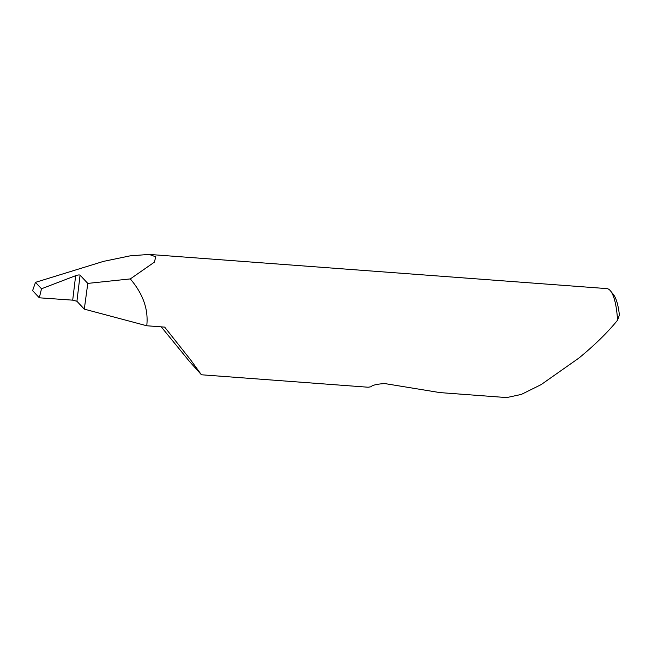 <?xml version="1.0" encoding="UTF-8"?>
<svg xmlns="http://www.w3.org/2000/svg" width="652" height="652" viewBox="0 0 652 652"><rect width="100%" height="100%" fill="white"/><g stroke="black" fill="none" stroke-linecap="round" stroke-linejoin="round"><path stroke-width="0.98" d="M75.656 275.69L75.722 275.666C77.914 274.916 79.365 274.753 80.074 275.185L76.92 301.265L72.698 300.156L75.656 275.69L41.5 288.779L39.307 297.801L72.698 300.156M76.92 301.265L84.304 309.138L146.757 325.764L164.671 327.108L190.58 359.847L201.435 374.778L368.16 387.231L370.768 386.799C372.585 385.079 377.28 384.004 384.843 383.58L439.896 392.594L506.694 397.581L521.364 394.411L541.103 384.639L578.935 358.046C594.795 345.014 607.664 332.398 617.558 320.205A58.061 14.833 -85.7 0 0 610.549 290.955A58.061 14.833 -85.7 0 0 606.8 288.6L149.112 254.419L130.082 255.861L103.456 261.387L35.477 282.357L32.6 290.645L39.307 297.801M201.435 374.778L189.292 361.232L161.231 326.848M146.757 325.764C148.575 309.561 143.09 293.938 130.302 278.917L154.28 262.226L155.852 256.823L149.112 254.419M84.304 309.138L87.784 283.4L80.074 275.185M130.302 278.917L87.784 283.4M610.549 290.955L613.426 294.541A54.581 13.945 94.3 0 1 619.4 314.989L617.558 320.205M41.5 288.779L35.477 282.357"/></g></svg>
